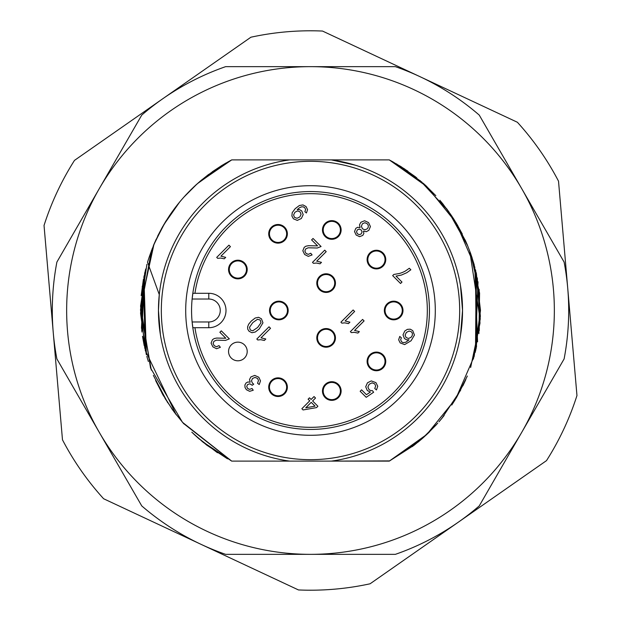 <?xml version="1.0" encoding="UTF-8"?>
<svg xmlns="http://www.w3.org/2000/svg" width="621" height="621" viewBox="0 0 621 621"><rect width="100%" height="100%" fill="white"/><g stroke="black" fill="none" stroke-linecap="round" stroke-linejoin="round"><path stroke-width="0.93" d="M160.381 334.61L158.456 310.5A152.044 152.044 0 0 0 289.665 461.116L331.335 461.116A152.044 152.044 0 0 0 462.544 310.5L460.495 335.41M198.309 182.807L231.711 159.892C189.84 182.621 161.77 216.745 147.511 262.256L159.286 294.61L158.456 310.5A152.044 152.044 0 0 1 289.665 159.884L331.335 159.884A152.044 152.044 0 0 1 462.544 310.5L460.464 285.419M389.701 460.898L331.335 461.108L371.179 461.116M350.485 461.116L351.346 461.116M414.455 444.985L389.289 461.108L369.627 461.116M369.518 461.116L350.756 461.116M386.2 461.108L371.8 461.116M350.547 461.116L331.342 461.108M286.646 461.116L251.35 461.116M279.636 461.116L270.492 461.116M270.616 461.116L251.14 461.116M262.085 461.116L247.437 461.116M285.978 461.116L281.887 461.116M275.39 461.116L270.57 461.116M250.721 461.116L231.711 461.108L182.465 422.296L150.546 367.997L140.594 305.679L153.977 244.224M276.492 461.116L231.711 461.108L289.665 461.116L231.711 461.108L201.895 441.252M454.976 357.867L454.409 359.582M445.762 379.943L445.397 380.65M432.853 400.77L432.55 401.182M377.265 173.896L377.871 174.198M445.397 240.35L445.684 240.909M454.471 261.596L455.038 263.304M199.527 181.751L231.711 159.892L289.665 159.884M251.016 159.884L289.665 159.892M251.272 159.884L251.815 159.884M251.218 159.884L270.213 159.884M275.592 159.884L270.251 159.884M253.997 159.884L243.937 159.892M350.469 159.884L355.686 159.884M349.739 159.884L359.474 159.884M350.36 159.884L369.604 159.884M350.407 159.884L369.697 159.884M350.43 159.884L355.026 159.884M370.147 159.884L389.289 159.892L407.881 171.179M354.956 165.101L331.335 159.884L389.289 159.892L401.958 167.228M163.269 272.541L163.602 271.261M165.667 264.228L166.343 262.147M166.335 358.806L166.102 358.115M163.533 225.105L179.717 201.926M176.054 414.502L145.291 350.477L143.404 279.334M157.68 236.081L163.005 226.021M183.544 197.478L197.315 183.692M231.408 460.953L183.451 423.421M167.693 402.68L153.558 375.775M145.392 350.865L140.525 309.887L145.663 269.025M161.452 228.8L171.016 213.36M197.144 183.847L228.163 161.802M176.403 414.944L171.606 408.478M151.291 370.023L140.532 309.266L152.122 248.804M217.474 452.763L197.556 437.526M172.917 410.318L162.415 393.947M146.238 354.203L140.548 313.287L144.887 272.223M154.683 242.578L165.163 222.365M193.263 187.426L201.809 179.818M183.816 423.832L174.144 411.987M153.597 375.86L153.371 375.332M144.786 348.327L140.579 306.114L146.929 264.274M169.486 215.588L177.823 204.255M141.177 295.619L143.366 279.559M157.858 235.724L162.368 227.139M185.671 195.134L196.337 184.577M198.285 438.17L193.744 434.032M163.044 395.049L155.615 380.526M141.697 330.45L145.221 270.834M165.007 222.613L166.203 220.665M199.908 181.417L208.695 174.377M227.527 458.849L206.614 445.032M174.299 412.189L165 398.372M146.401 354.801L143.886 276.865M153.899 244.402L164.216 223.94M151.314 370.085L140.525 310.166L151.508 250.387M199.613 439.326L191.811 432.185M141.456 328.307L144.111 275.778M194.179 186.564L201.305 180.237M148.357 361.507L146.828 356.369M203.672 442.711L191.873 432.239M163.633 396.066L162.081 393.349M141.875 331.909L144.654 273.248M153.643 245.016L156.205 239.186M190.616 189.995L196.252 184.647M206.855 445.226L193.418 433.722M141.891 332.01L142.248 286.312M153.34 245.753L162.725 226.502M185.679 195.126L196.003 184.872M221.123 165.923L226.091 162.966M144.196 345.618L142.496 336.326M212.258 171.792L222.225 165.24M521.679 432.426A243.851 243.851 0 0 1 99.321 432.426A243.851 243.851 0 0 1 310.5 66.649A243.851 243.851 0 0 1 521.679 432.426L479.249 505.913A258.189 258.189 0 0 1 395.36 554.351L225.64 554.351A258.189 258.189 0 0 1 141.751 505.913L56.891 358.93A258.189 258.189 0 0 1 56.891 262.07L141.751 115.087A258.189 258.189 0 0 1 225.64 66.649L395.36 66.649A258.189 258.189 0 0 1 479.249 115.087L564.109 262.07A258.189 258.189 0 0 1 564.109 358.93L521.679 432.426M44.037 225.454A279.706 279.706 0 0 1 74.497 160.373L250.915 37.213A279.706 279.706 0 0 1 322.509 31.05L517.386 122.259A279.706 279.706 0 0 1 558.52 181.177L576.963 395.546A279.706 279.706 0 0 1 546.503 460.627L370.085 583.787A279.706 279.706 0 0 1 298.491 589.95L103.614 498.741A279.706 279.706 0 0 1 62.48 439.823L44.037 225.454M392.231 161.468L407.337 170.806M439.87 200.241L448.913 211.846M478.03 281.794L475.228 352.418M444.17 415.496L438.938 421.83M356.671 455.364L357.075 455.24M441.112 201.724L451.979 216.287M470.244 252.413L472.193 258.072M479.164 289.417L479.28 330.597M423.98 437.052L414.122 445.241M442.09 202.904L453.928 219.283M470.687 253.647L479.583 293.112L478.892 333.64M423.157 437.782L418.096 442.09M399.792 165.869L422.032 182.232M446.577 208.64L456.412 223.312M474.793 266.921L477.565 341.829M467.341 376.023L456.73 397.153M437.735 423.212L421.217 439.474M400.638 166.397L415.721 177.008M476.439 273.698L480.274 318.759M465.843 379.485L463.134 385.299M436.26 424.849L426.084 435.127M453.167 218.103L457.817 225.71M475.515 269.747L476.167 348.536M465.703 379.811L456.078 398.24M428.257 433.078L421.97 438.822M446.608 208.687L453.516 218.646L465.797 241.398M424.919 184.802L435.833 195.677M465.168 240.001L467.264 244.79M476.191 272.58L475.492 351.37M455.077 399.885L451.754 405.055M450.714 214.424L450.38 213.942M470.671 253.609L474.126 264.468M467.233 244.728L470.788 253.927M477.308 277.874L480.002 323.145L470.633 367.516M442.129 418.042L439.35 421.356M415.682 176.977L390.951 160.769M403.541 168.252L425.307 185.159M475.616 270.151L480.475 310.221L475.764 350.244M465.308 380.689L454.797 400.328M426.976 434.289L412.336 446.6M442.757 203.727L454.013 219.423M469.763 251.125L480.212 319.986M465.416 380.44L462.824 385.92M437.626 423.32L426.65 434.591M416.761 177.831L389.289 159.892L405.008 169.222M420.029 180.525L447.811 210.317L467.745 245.955M476.291 273.03L480.375 316.268L473.404 359.031M460.658 390.151L441.686 418.577M422.086 438.721L389.289 461.108L426.813 434.444L455.806 398.69L474.172 356.376L480.475 310.547L474.188 264.693L455.822 222.334L426.798 186.541L389.289 159.892M377.452 447.011L376.706 447.376M377.452 173.989L378.057 174.284M456.202 222.97L462.342 234.109M476.206 272.666L476.493 347.069M465.478 380.308L456.544 397.463M429.709 431.665L427.59 433.714M396.462 163.859L425.261 185.112M423.033 183.11L426.635 186.378M163.416 225.307L171.994 211.978M231.284 344.88A9.323 9.323 0 0 0 231.284 358.069A9.323 9.323 0 0 0 244.472 358.069A9.323 9.323 0 0 0 244.472 344.88A9.323 9.323 0 0 0 231.284 344.88M194.947 293.291A116.826 116.826 0 0 1 393.109 227.891A116.826 116.826 0 0 1 393.109 393.109A116.826 116.826 0 0 1 194.947 327.709M231.284 262.931A9.323 9.323 0 0 0 231.284 276.12A9.323 9.323 0 0 0 244.472 276.12A9.323 9.323 0 0 0 244.472 262.931A9.323 9.323 0 0 0 231.284 262.931M271.447 380.588A9.323 9.323 0 0 0 271.447 393.768A9.323 9.323 0 0 0 284.635 393.768A9.323 9.323 0 0 0 284.635 380.588A9.323 9.323 0 0 0 271.447 380.588M325.21 384.438A9.323 9.323 0 0 0 325.21 397.626A9.323 9.323 0 0 0 338.391 397.626A9.323 9.323 0 0 0 338.391 384.438A9.323 9.323 0 0 0 325.21 384.438M369.837 354.824A9.323 9.323 0 0 0 369.837 368.012A9.323 9.323 0 0 0 383.017 368.012A9.323 9.323 0 0 0 383.017 354.824A9.323 9.323 0 0 0 369.837 354.824M387.077 303.91A9.323 9.323 0 0 0 387.077 317.09A9.323 9.323 0 0 0 400.266 317.09A9.323 9.323 0 0 0 400.266 303.91A9.323 9.323 0 0 0 387.077 303.91M369.837 252.988A9.323 9.323 0 0 0 369.837 266.176A9.323 9.323 0 0 0 383.017 266.176A9.323 9.323 0 0 0 383.017 252.988A9.323 9.323 0 0 0 369.837 252.988M325.21 223.374A9.323 9.323 0 0 0 325.21 236.562A9.323 9.323 0 0 0 338.391 236.562A9.323 9.323 0 0 0 338.391 223.374A9.323 9.323 0 0 0 325.21 223.374M271.447 227.232A9.323 9.323 0 0 0 271.447 240.412A9.323 9.323 0 0 0 284.635 240.412A9.323 9.323 0 0 0 284.635 227.232A9.323 9.323 0 0 0 271.447 227.232M272.262 303.91A9.323 9.323 0 0 0 272.262 317.09A9.323 9.323 0 0 0 285.45 317.09A9.323 9.323 0 0 0 285.45 303.91A9.323 9.323 0 0 0 272.262 303.91M319.528 331.296A9.323 9.323 0 0 0 319.528 344.476A9.323 9.323 0 0 0 332.716 344.476A9.323 9.323 0 0 0 332.716 331.296A9.323 9.323 0 0 0 319.528 331.296M319.528 276.524A9.323 9.323 0 0 0 319.528 289.704A9.323 9.323 0 0 0 332.716 289.704A9.323 9.323 0 0 0 332.716 276.524A9.323 9.323 0 0 0 319.528 276.524M405.404 271.028L409.317 268.256L410.854 269.786L406.825 272.697L401.36 275.072L396.019 276.104L401.981 282.066L400.545 283.502L392.666 275.623L393.823 274.466L399.419 273.481A28.574 28.574 0 0 0 405.404 271.028M208.78 299.027L208.78 293.291A17.209 17.209 0 0 1 224.686 317.09A17.209 17.209 0 0 1 208.78 327.709L192.875 327.709L192.122 321.973A118.929 118.929 0 0 1 192.122 299.027L208.78 299.027A11.473 11.473 0 0 1 220.253 310.818A11.473 11.473 0 0 1 208.78 321.973L192.122 321.973A118.929 118.929 0 0 0 394.599 394.599A118.929 118.929 0 0 0 270.345 198.549A118.929 118.929 0 0 0 192.122 299.027L192.875 293.291L208.78 293.291A17.209 17.209 0 0 1 224.686 317.09A17.209 17.209 0 0 1 208.78 327.709L208.78 321.973M398.744 222.256A124.79 124.79 0 0 0 222.256 222.256A124.79 124.79 0 0 0 222.256 398.744A124.79 124.79 0 0 0 398.744 398.744A124.79 124.79 0 0 0 398.744 222.256M205.015 205.015A149.18 149.18 0 0 1 415.985 205.015A149.18 149.18 0 0 1 415.985 415.985A149.18 149.18 0 0 1 205.015 415.985A149.18 149.18 0 0 1 205.015 205.015M231.796 275.608A8.609 8.609 0 0 1 231.796 263.436A8.609 8.609 0 0 1 243.96 263.436A8.609 8.609 0 0 1 243.96 275.608A8.609 8.609 0 0 1 231.796 275.608A8.609 8.609 0 0 1 231.796 263.436A8.609 8.609 0 0 1 243.96 263.436M271.959 393.264A8.609 8.609 0 0 1 271.959 381.092A8.609 8.609 0 0 1 284.131 381.092A8.609 8.609 0 0 1 284.131 393.264A8.609 8.609 0 0 1 271.959 393.264A8.609 8.609 0 0 1 271.959 381.092A8.609 8.609 0 0 1 284.131 381.092M325.715 397.122A8.609 8.609 0 0 1 325.715 384.95A8.609 8.609 0 0 1 337.886 384.95A8.609 8.609 0 0 1 337.886 397.122A8.609 8.609 0 0 1 325.715 397.122A8.609 8.609 0 0 1 325.715 384.95A8.609 8.609 0 0 1 337.886 384.95M370.341 367.5A8.609 8.609 0 0 1 370.341 355.328A8.609 8.609 0 0 1 382.513 355.328A8.609 8.609 0 0 1 382.513 367.5A8.609 8.609 0 0 1 370.341 367.5A8.609 8.609 0 0 1 370.341 355.328A8.609 8.609 0 0 1 382.513 355.328M387.582 316.586A8.609 8.609 0 0 1 387.582 304.414A8.609 8.609 0 0 1 399.753 304.414A8.609 8.609 0 0 1 399.753 316.586A8.609 8.609 0 0 1 387.582 316.586A8.609 8.609 0 0 1 387.582 304.414A8.609 8.609 0 0 1 399.753 304.414M370.341 265.672A8.609 8.609 0 0 1 370.341 253.5A8.609 8.609 0 0 1 382.513 253.5A8.609 8.609 0 0 1 382.513 265.672A8.609 8.609 0 0 1 370.341 265.672A8.609 8.609 0 0 1 370.341 253.5A8.609 8.609 0 0 1 382.513 253.5M325.715 236.05A8.609 8.609 0 0 1 325.715 223.878A8.609 8.609 0 0 1 337.886 223.878A8.609 8.609 0 0 1 337.886 236.05A8.609 8.609 0 0 1 325.715 236.05A8.609 8.609 0 0 1 325.715 223.878A8.609 8.609 0 0 1 337.886 223.878M271.959 239.908A8.609 8.609 0 0 1 271.959 227.736A8.609 8.609 0 0 1 284.131 227.736A8.609 8.609 0 0 1 284.131 239.908A8.609 8.609 0 0 1 271.959 239.908A8.609 8.609 0 0 1 271.959 227.736A8.609 8.609 0 0 1 284.131 227.736M272.766 316.586A8.609 8.609 0 0 1 272.766 304.414A8.609 8.609 0 0 1 284.938 304.414A8.609 8.609 0 0 1 284.938 316.586A8.609 8.609 0 0 1 272.766 316.586A8.609 8.609 0 0 1 272.766 304.414A8.609 8.609 0 0 1 284.938 304.414M320.032 343.972A8.609 8.609 0 0 1 320.032 331.8A8.609 8.609 0 0 1 332.204 331.8A8.609 8.609 0 0 1 332.204 343.972A8.609 8.609 0 0 1 320.032 343.972A8.609 8.609 0 0 1 320.032 331.8A8.609 8.609 0 0 1 332.204 331.8M320.032 289.2A8.609 8.609 0 0 1 320.032 277.028A8.609 8.609 0 0 1 332.204 277.028A8.609 8.609 0 0 1 332.204 289.2A8.609 8.609 0 0 1 320.032 289.2A8.609 8.609 0 0 1 320.032 277.028A8.609 8.609 0 0 1 332.204 277.028M219.857 332.274L221.293 330.838L229.343 338.88L225.532 340.386L216.473 340.161L213.973 341.263L213.119 343.397L214.16 345.664L216.527 346.743L218.98 345.61L220.362 347.302L216.558 348.73L212.887 346.867L211.086 343.126L212.467 339.695L214.206 338.554L216.69 338.065L225.827 338.243L219.857 332.274M258.499 380.526L257.544 378.461L255.037 377.413L252.499 378.492L251.474 380.859L252.514 383.242L253.733 384.127L252.258 385.276L249.813 383.801L247.515 384.57L246.716 386.487L247.608 388.467L249.611 389.375L252.002 388.474L253.228 390.236L249.658 391.315L246.413 389.724L245.008 387.457L244.899 385.02L246.017 383.002L247.872 381.993L250.154 382.21L249.518 379.501L250.876 376.939L254.75 375.402L258.794 377.234L260.502 380.852L259.229 384.531L257.536 383.235L258.499 380.526M303.079 409.945L301.86 408.727L309.747 400.832L308.101 399.194L309.475 397.82L311.113 399.466L314.032 396.555L315.522 398.045L312.611 400.956L317.89 406.243L316.524 407.609L303.079 409.945M315.049 406.142L311.237 402.33L305.749 407.818L315.049 406.142M366.204 397.316L360.149 391.261L361.577 389.833L366.437 394.692L370.364 392.076L367.298 390.539L365.715 386.743L367.453 382.808L371.273 380.914L375.953 382.637L377.739 386.278L376.466 389.941L374.766 388.505L375.682 385.975L374.719 383.863L372.08 382.846L369.177 384.259L367.888 386.999L369.021 389.615L370.652 390.593L372.414 390.656L373.632 392.239L366.204 397.316M399.761 336.435L401.368 337.808L400.661 339.648L401.508 341.783L403.161 342.637L405.777 342.249L409.014 339.858L406.468 339.757L404.442 338.523L403.006 334.874L404.783 330.977L407.423 329.347L410.271 329.2L412.755 330.636L414.44 335.053L411.079 340.758L404.644 344.593L400.188 342.916L398.651 339.765L399.761 336.435M409.161 331.024L406.406 332.414L405.094 335.076L406.056 337.498L408.509 338.492L411.11 337.288L412.266 335.487L412.429 333.485L411.552 331.886L409.161 331.024M354.529 231.54L355.81 228.318L357.735 227.294L360.04 227.674L359.52 224.794L360.871 222.264L364.597 220.742L368.571 222.582L370.419 226.556L368.851 230.321L366.266 231.711L363.456 231.09L363.867 233.434L362.796 235.398L359.613 236.671L356.167 235.041L354.529 231.54M361.22 233.915L362.082 231.951L361.181 229.956L359.225 229.087L357.339 229.863L356.532 231.819L357.378 233.791L359.342 234.668L361.22 233.915M362.416 223.77L361.36 226.277L362.439 228.776L364.892 229.832L367.322 228.776L368.261 227.239L368.284 225.407L367.322 223.793L364.869 222.714L362.416 223.77M306.029 206.537L307.574 209.657L306.425 212.98L304.857 211.676L305.641 209.51L304.764 207.732L303.25 206.84L301.558 206.832L299.57 207.701L297.226 209.611L299.617 209.681L301.736 210.915L303.195 214.571L301.356 218.499L297.288 220.393L293.415 218.786L291.893 215.976L292.219 212.661L295.13 208.726L299.353 205.512L302.963 204.922L306.029 206.537M297.017 218.289L299.865 216.915L301.061 214.323L300.052 211.87L297.63 210.892L294.936 212.235L293.586 214.967L294.47 217.366L297.017 218.289M311.602 239.908L313.038 238.472L321.08 246.514L317.269 248.02L308.218 247.795L305.718 248.897L304.864 251.031L305.897 253.298L308.272 254.377L310.725 253.236L312.099 254.936L308.295 256.364L304.632 254.501L302.823 250.76L304.212 247.329L305.951 246.188L308.427 245.699L317.572 245.877L311.602 239.908M313.465 263.335L312.495 262.373L324.721 250.154L326.211 251.645L316.694 261.169L321.484 262.357L320.04 263.801L316.415 263.032L313.465 263.335M351.339 332.608L350.368 331.645L362.594 319.427L364.085 320.917L354.568 330.442L359.357 331.63L357.913 333.073L354.288 332.313L351.339 332.608M353.139 309.972L354.63 311.463L345.105 320.987L349.902 322.175L348.451 323.619L344.834 322.85L341.876 323.153L340.913 322.19L353.139 309.972M248.672 324.193L251.272 321.049L255.177 318.03L258.522 317.308L261.449 318.806L262.955 322.835L259.205 328.983L255.293 332.018L251.94 332.724L249.021 331.234L247.701 329.114L247.624 326.762L248.672 324.193M260.967 322.757L260.222 320.032L257.498 319.303L252.801 322.586L249.518 327.283L250.271 330.015L252.786 330.783L257.668 327.446L260.967 322.757M269.033 326.809L270.531 328.307L261.006 337.824L265.796 339.012L264.352 340.455L260.735 339.695L257.777 339.99L256.815 339.027L269.033 326.809M217.676 258.344L216.713 257.381L228.932 245.163L230.43 246.653L220.905 256.178L225.695 257.366L224.251 258.81L220.626 258.049L217.676 258.344"/></g></svg>
